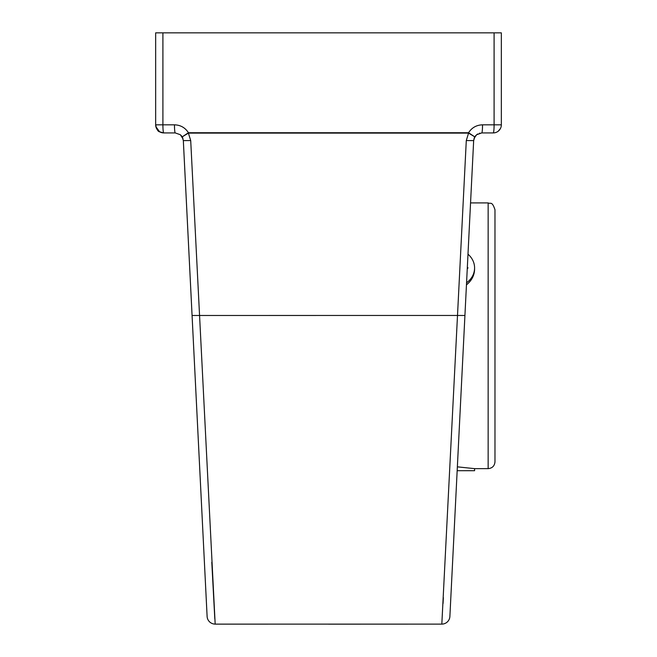 <?xml version="1.0" encoding="UTF-8"?>
<svg xmlns="http://www.w3.org/2000/svg" width="657" height="657" viewBox="0 0 657 657"><rect width="100%" height="100%" fill="white"/><g stroke="black" fill="none" stroke-linecap="round" stroke-linejoin="round"><path stroke-width="0.99" d="M500.889 127.491L500.659 128.09L500.889 127.491M500.503 128.411L498.277 131.17L500.503 128.411M481.729 132.919L493.251 132.919A8.089 0.838 -90 0 0 494.097 124.83L482.525 124.83A8.089 0.78 90 0 1 481.745 132.919L476.621 134.751L474.797 136.87L476.621 134.742M479.93 133.125L479.405 133.264L479.93 133.125M477.762 133.962L476.662 134.718L477.762 133.962M474.239 137.986L473.664 140.598L474.239 137.986M449.889 616.356L473.664 140.598L466.289 140.573L468.556 133.108L474.797 136.861L474.403 137.6M501.34 124.83L501.34 32.85L494.097 32.85L494.097 124.83L501.34 124.83A8.089 8.089 0 0 1 493.251 132.919A8.089 8.089 0 0 0 501.34 124.83M443.368 597.615L443.048 603.537M449.889 616.422A8.089 8.089 -177.1 0 1 441.824 624.109A8.089 8.089 0 0 0 449.889 616.422A8.089 8.089 2.9 0 1 441.824 624.109L215.176 624.125L190.711 140.573L183.328 140.598L207.111 616.43A8.089 8.089 -2.9 0 0 215.176 624.109M453.667 540.736L464.926 315.491L457.502 315.459L441.824 624.109L328.5 624.15M464.926 315.483L473.664 140.598L474.797 136.87L468.556 132.73A8.089 0.706 90 0 1 468.556 133.108L188.444 133.108L182.203 136.861L183.336 140.598L204.828 570.711L183.336 140.598M170.409 132.919L163.749 132.919A8.089 8.089 0 0 1 155.66 124.83C156.637 129.314 157.967 131.638 159.635 131.794L163.749 132.919L175.255 132.919L180.379 134.751L175.255 132.919A8.089 0.78 -90 0 1 174.475 124.83C180.593 125.019 185.29 127.721 188.551 132.919M183.098 139.029L180.379 134.751L182.408 137.223M182.761 137.986L182.498 137.412M192.074 315.483L457.502 315.459L466.289 140.573M468.556 132.73L188.444 132.73L182.203 136.861M468.441 132.919C471.71 127.721 476.407 125.019 482.525 124.83M214.806 618.787L211.792 562.236M188.362 132.969L190.711 140.573M174.475 124.83L162.903 124.83L162.903 32.85L494.097 32.85M162.263 132.78L163.7 132.919M159.635 131.811L155.873 126.686M162.903 32.85L155.66 32.85L155.66 124.83A8.089 8.089 0 0 0 163.749 132.919L175.255 132.919M488.151 468.638C492.298 468.236 494.565 465.961 494.976 461.814L494.976 209.739C491.945 200.582 490.451 204.302 488.151 202.914L488.151 468.638L474.584 468.638L474.584 470.708L457.173 470.708M457.362 466.848L474.584 468.638M467.989 254.193A22.363 19.365 180 0 1 474.584 267.933L474.584 269.345C474.395 275.464 471.685 280.629 466.462 284.842M474.584 267.933A22.363 19.365 180 0 1 466.56 282.789M467.349 266.972L467.973 267.9L467.25 268.992M155.66 124.83L162.903 124.83A8.089 0.838 90 0 0 163.749 132.919M474.797 136.87L474.108 138.34L476.621 134.751M441.824 624.109L331.169 624.15M181.751 136.196L181.151 135.473M475.298 136.13L475.75 135.58M470.552 202.914L488.151 202.914"/></g></svg>
